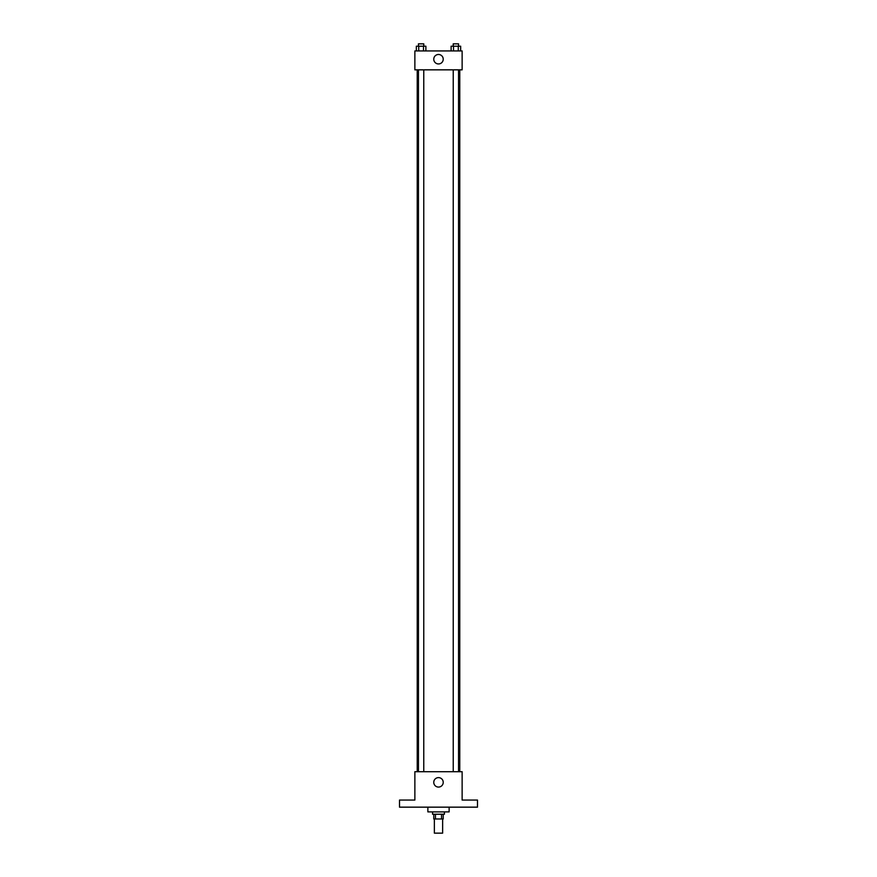 <?xml version="1.0" encoding="UTF-8"?>
<svg xmlns="http://www.w3.org/2000/svg" width="877" height="877" viewBox="0 0 877 877"><rect width="100%" height="100%" fill="white"/><g stroke="black" fill="none" stroke-linecap="round" stroke-linejoin="round"><path stroke-width="1.32" d="M434.367 818.975L434.367 833.15L442.633 833.15L442.633 818.975M441.537 814.24L441.537 818.975L433.775 818.975L433.775 814.24M441.537 818.975L443.225 818.975L443.225 814.24M444.409 811.883L444.409 814.24L432.591 814.24L432.591 811.883M435.463 814.24L435.463 818.975M427.866 807.158L427.866 811.883L449.134 811.883L449.134 807.158M477.494 807.158L399.506 807.158L399.506 800.065L414.865 800.065L414.865 771.705L462.135 771.705L462.135 800.065L477.494 800.065L477.494 807.158M443.225 782.339A4.725 4.725 0 0 1 436.132 786.439A4.725 4.725 0 0 1 436.132 778.25A4.725 4.725 0 0 1 443.225 782.339M459.767 69.842L459.767 771.705M453.234 771.705L453.234 69.842M423.766 69.842L423.766 771.705M462.135 69.842L414.865 69.842L414.865 50.943L462.135 50.943L462.135 69.842M443.225 59.208A4.725 4.725 0 0 1 436.132 63.308A4.725 4.725 0 0 1 436.132 55.119A4.725 4.725 0 0 1 443.225 59.208M460.666 50.943L460.666 46.218L451.118 46.218L451.118 50.943M458.276 46.218L458.276 50.943M453.508 46.218L453.508 50.943M453.234 46.218L453.234 43.85L458.55 43.85L458.55 46.218M425.882 50.943L425.882 46.218L416.334 46.218L416.334 50.943M423.492 46.218L423.492 50.943M418.724 46.218L418.724 50.943M418.45 46.218L418.45 43.85L423.766 43.85L423.766 46.218M417.233 69.842L417.233 771.705M458.55 771.705L458.55 69.842M418.45 69.842L418.45 771.705"/></g></svg>
